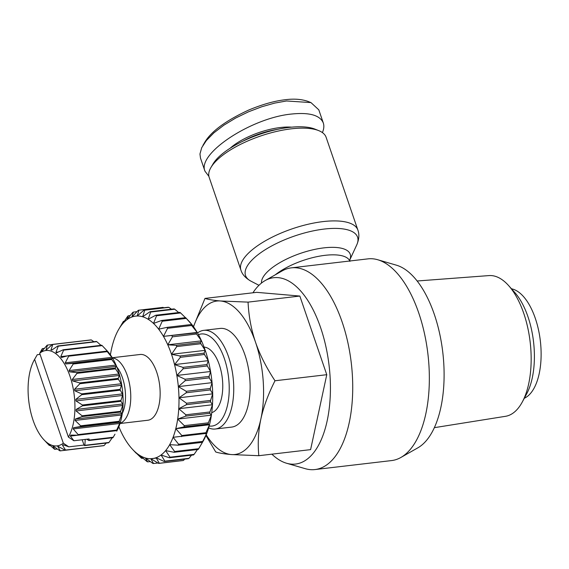 <?xml version="1.0" encoding="UTF-8"?>
<svg xmlns="http://www.w3.org/2000/svg" width="569" height="569" viewBox="0 0 569 569"><rect width="100%" height="100%" fill="white"/><g stroke="black" fill="none" stroke-linecap="round" stroke-linejoin="round"><path stroke-width="0.85" d="M240.922 270.104L209.164 177.329A61.808 22.44 -18.9 0 1 210.95 167.478A61.808 22.44 -18.9 0 1 260.367 136.083A61.808 22.44 -18.9 0 1 318.661 130.6A61.808 22.44 -18.9 0 1 326.115 137.285L357.873 230.061A61.808 22.44 161.1 0 0 292.132 228.852A61.808 22.44 161.1 0 0 240.922 270.104C242.223 274.407 245.552 278.092 250.908 281.136A59.212 21.494 -18.9 0 1 249.862 262.409A59.212 21.494 -18.9 0 1 318.889 229.812A59.212 21.494 -18.9 0 1 356.749 244.905C359.11 239.35 359.48 234.407 357.873 230.061M313.619 265.239L339.529 262.202M271.868 454.169A93.814 44.766 -96.7 0 0 286.563 463.244A93.814 44.766 -96.7 0 0 312.957 453.571A93.814 44.766 -96.7 0 0 323.59 337.275A93.814 44.766 -96.7 0 0 265.147 280.567A93.814 44.766 -96.7 0 0 262.906 281.989A93.814 44.766 -96.7 0 0 252.949 292.786M286.563 463.244L305.254 468.678A101.538 48.45 -96.7 0 0 314.991 469.553A101.538 48.45 -96.7 0 0 351.293 363.058A101.538 48.45 -96.7 0 0 291.349 267.85A101.538 48.45 -96.7 0 0 282.068 270.958L265.147 280.567M314.991 469.553L391.614 460.57A101.538 48.45 -96.7 0 0 400.889 457.462A101.538 48.45 -96.7 0 0 410.441 449.233A101.538 48.45 -96.7 0 0 426.266 342.694A101.538 48.45 -96.7 0 0 377.709 259.741A101.538 48.45 -96.7 0 0 367.965 258.867L338.768 262.295M400.889 457.462L417.817 447.853A93.814 44.766 -96.7 0 0 426.636 440.25A93.814 44.766 -96.7 0 0 441.26 341.82A93.814 44.766 -96.7 0 0 396.394 265.175L377.709 259.741M511.474 288.796A55.734 26.594 83.3 0 1 535.294 318.306A55.734 26.594 83.3 0 1 524.312 398.257M193.446 326.656L204.975 298.412C208.418 299.522 213.588 300.375 220.495 300.98L248.063 302.125C248.724 316.129 251.206 329.472 255.502 342.154C259.884 354.828 266.377 367.695 274.991 380.768C268.234 394.139 263.532 406.863 260.887 418.94C258.319 431.01 257.636 443.265 258.824 455.698L231.256 454.553A77.256 36.864 -96.7 0 0 260.887 418.94A77.256 36.864 -96.7 0 0 255.502 342.154A77.256 36.864 -96.7 0 0 220.495 300.98A77.256 36.864 -96.7 0 0 193.545 326.784M417.148 280.994L489.006 275.588A70.855 33.806 83.3 0 1 508.679 285.659A70.855 33.806 83.3 0 1 523.757 313.37A70.855 33.806 83.3 0 1 522.314 401.963A70.855 33.806 83.3 0 1 505.5 416.309L434.346 427.668M522.314 401.963L526.695 393.833A61.701 29.439 -96.7 0 0 527.947 316.684A61.701 29.439 -96.7 0 0 514.817 292.551L508.679 285.659M203.716 330.354L220.096 328.434A49.667 23.699 83.3 0 1 244.926 354.871A49.667 23.699 83.3 0 1 231.661 427.091L215.281 429.012A49.667 23.699 -96.7 0 0 228.546 356.791A49.667 23.699 -96.7 0 0 203.716 330.354A49.667 23.699 -96.7 0 0 197.507 332.986M208.638 427.888A49.667 23.699 -96.7 0 0 215.281 429.012M198.453 334.686A46.352 22.12 83.3 0 1 224.385 358.655A46.352 22.12 83.3 0 1 227.486 405.313A46.352 22.12 83.3 0 1 209.164 426.017M122.264 413.492A29.247 13.955 -96.7 0 0 116.816 366.969M204.058 347.097A33.109 15.797 83.3 0 1 221.412 372.588A33.109 15.797 83.3 0 1 216.604 409.211A33.109 15.797 83.3 0 1 211.739 412.646M120.066 423.329A33.109 15.797 -96.7 0 0 124.604 419.993A33.109 15.797 -96.7 0 0 129.483 383.719A33.109 15.797 -96.7 0 0 112.399 357.908M44.368 348.37L42.348 348.605L39.695 353.235L68.401 437.07L73.892 440.747L70.364 436.082L70.855 435.086L77.917 435.2A53.529 25.541 -96.7 0 0 78.152 434.595L73.209 428.926L73.565 427.71L80.506 426.53A53.529 25.541 -96.7 0 0 80.656 425.811L75.129 420.434L75.343 419.04L82.036 416.593A53.529 25.541 -96.7 0 0 82.107 415.804L76.061 410.96L76.111 409.452L82.441 405.832A53.529 25.541 -96.7 0 0 82.42 405L75.947 400.925L75.841 399.374L81.701 394.715A53.529 25.541 -96.7 0 0 81.602 393.876L74.802 390.768L74.539 389.239L79.859 383.726A53.529 25.541 -96.7 0 0 79.674 382.916L72.668 380.931L72.263 379.487L76.986 373.342A53.529 25.541 -96.7 0 0 76.73 372.595L69.646 371.849L69.119 370.554L73.209 364.025A53.529 25.541 -96.7 0 0 72.889 363.371L65.869 363.911L65.236 362.83L68.693 356.173A53.529 25.541 -96.7 0 0 68.323 355.646L61.495 357.474L60.783 356.642L63.636 350.134A53.529 25.541 -96.7 0 0 63.237 349.757L101.773 345.241A53.529 25.541 83.3 0 1 102.171 345.618L107.335 351.066A48.009 22.909 -96.7 0 1 116.73 431.153L117.499 429.609M77.917 435.2L116.453 430.676A53.529 25.541 83.3 0 0 116.688 430.079L120.194 422.248L73.565 427.71M80.506 426.53L119.042 422.006A53.529 25.541 83.3 0 0 119.191 421.295L121.972 413.578L75.343 419.04M82.036 416.593L120.571 412.077A53.529 25.541 83.3 0 0 120.635 411.287L122.691 405.491L122.74 403.99L76.111 409.452M82.441 405.832L120.969 401.316A53.529 25.541 83.3 0 0 120.955 400.484L122.577 395.462L122.47 393.904L75.841 399.374M81.701 394.715L120.237 390.199A53.529 25.541 83.3 0 0 120.137 389.36L121.432 385.305L121.169 383.769L74.539 389.239M79.859 383.726L118.388 379.21A53.529 25.541 83.3 0 0 118.21 378.399L119.298 375.469L118.893 374.025L72.263 379.487M76.986 373.342L115.514 368.826A53.529 25.541 83.3 0 0 115.258 368.079L116.275 366.386L115.749 365.092L69.119 370.554M73.209 364.025L111.737 359.508A53.529 25.541 83.3 0 0 111.424 358.854L112.498 358.449L111.865 357.36L65.236 362.83M105.521 349.124L108.138 352.019M63.237 349.757L56.324 352.929M56.715 352.808L55.961 352.268L58.266 346.172A53.529 25.541 -96.7 0 0 57.853 345.959L51.743 350.12L50.982 349.892L52.803 344.458A53.529 25.541 -96.7 0 0 52.398 344.423L46.793 349.537L46.053 349.629L47.497 345.07A53.529 25.541 -96.7 0 0 47.113 345.212L42.085 351.066L41.402 351.486L42.348 348.605M51.743 350.12L50.982 349.892L52.291 349.743M46.174 349.935L46.779 349.544M82.199 439.773L84.013 445.065L68.813 446.85L63.323 443.18A48.009 22.909 83.3 0 1 43.849 439.695L49.019 445.15A53.529 25.541 -96.7 0 0 49.418 445.52L47.824 443.351M47.938 443.415L54.389 449.112A53.529 25.541 -96.7 0 0 54.802 449.318L52.817 445.925M53.173 446.068L59.852 450.826A53.529 25.541 -96.7 0 0 60.257 450.861L57.81 446.359M58.522 446.608L57.768 446.701L58.5 446.601L65.158 450.214A53.529 25.541 -96.7 0 0 65.542 450.072L62.469 445.164L63.159 444.745L68.813 446.85M52.398 344.423L90.926 339.906A53.529 25.541 83.3 0 1 91.339 339.942L93.892 341.734M57.853 345.959L96.381 341.443A53.529 25.541 83.3 0 1 96.794 341.656L100.976 345.333M108.124 352.005L106.858 351.13A53.529 25.541 83.3 0 1 107.228 351.656L111.865 357.36M111.737 359.508L115.749 365.092M115.514 368.826L118.893 374.025M118.388 379.21L121.169 383.769M120.237 390.199L122.47 393.904M120.969 401.316L122.74 403.99M120.571 412.077L121.972 413.578M119.042 422.006L120.194 422.248M116.994 430.612L116.46 430.676L117.484 429.623M114.995 434.183L113.224 437.241A53.529 25.541 83.3 0 1 112.925 437.703L88.842 440.527L86.737 439.24M112.228 437.789L108.956 442.476A53.529 25.541 83.3 0 1 108.608 442.789L84.525 445.612L84.013 445.065M106.247 443.066L104.077 445.555A53.529 25.541 83.3 0 1 103.686 445.698L65.158 450.214M98.885 446.26L60.257 450.861M63.835 445.001L62.469 445.164L63.159 444.745M120.009 423.514L147.848 420.249A33.109 15.797 -96.7 0 0 153.986 416.551A33.109 15.797 -96.7 0 0 158.516 378.613A33.109 15.797 -96.7 0 0 140.138 354.48L112.299 357.737M242.927 141.169A41.388 15.029 -18.9 0 1 277.274 129.412M291.634 127.157A42.49 15.427 161.1 0 0 230.196 148.196M208.887 176.326L204.982 171.219C196.817 153.751 251.313 117.79 291.648 114.028C309.458 112.221 320.006 115.201 323.299 122.968C324.238 125.77 323.946 128.985 322.41 132.598M204.982 171.219L200.48 158.082L199.961 153.979L201.711 147.691L206.362 140.529L213.88 132.854L223.852 125.201L235.694 118.025L248.575 111.78L261.84 106.73L274.678 103.103L286.52 100.969L310.966 102.591L318.804 109.838L323.299 122.968M318.661 130.6L314.927 129.113A58.493 21.238 161.1 0 0 263.575 133.046A58.493 21.238 161.1 0 0 215.58 160.38A58.493 21.238 161.1 0 0 212.991 164.014L210.95 167.478M202.92 145.415L204.612 142.527C211.092 131.453 225.829 120.607 248.845 109.988C262.444 104.347 274.585 100.933 285.261 99.731C293.81 98.608 301.335 99.141 307.85 101.346L307.929 101.382M203.09 441.245A71.744 34.232 -96.7 0 0 203.183 441.082A71.744 34.232 -96.7 0 0 203.403 440.698A71.744 34.232 -96.7 0 0 206.803 433.336A71.744 34.232 -96.7 0 0 209.492 424.751A71.744 34.232 -96.7 0 0 211.398 415.142A71.744 34.232 -96.7 0 0 212.472 404.751A71.744 34.232 -96.7 0 0 212.692 393.833A71.744 34.232 -96.7 0 0 212.052 382.66A71.744 34.232 -96.7 0 0 210.566 371.507A71.744 34.232 -96.7 0 0 208.268 360.646A71.744 34.232 -96.7 0 0 205.224 350.348A71.744 34.232 -96.7 0 0 201.497 340.859A71.744 34.232 -96.7 0 0 197.187 332.424A71.744 34.232 -96.7 0 0 192.393 325.24A71.744 34.232 -96.7 0 0 189.157 321.414L185.636 317.658L161.553 320.482L153.523 323.441A71.744 34.232 83.3 0 1 158.673 329.188A71.744 34.232 83.3 0 1 163.467 336.371A71.744 34.232 83.3 0 1 167.777 344.814A71.744 34.232 83.3 0 1 171.504 354.295A71.744 34.232 83.3 0 1 174.555 364.601A71.744 34.232 83.3 0 1 176.845 375.462A71.744 34.232 83.3 0 1 178.339 386.614A71.744 34.232 83.3 0 1 178.979 397.788A71.744 34.232 83.3 0 1 178.758 408.698A71.744 34.232 83.3 0 1 177.677 419.09A71.744 34.232 83.3 0 1 175.778 428.699A71.744 34.232 83.3 0 1 173.09 437.291A71.744 34.232 83.3 0 1 169.683 444.652A71.744 34.232 83.3 0 1 165.643 450.605A71.744 34.232 83.3 0 1 161.077 455.001A71.744 34.232 83.3 0 1 156.084 457.725A71.744 34.232 83.3 0 1 150.792 458.721A71.744 34.232 83.3 0 1 145.337 457.96A71.744 34.232 83.3 0 1 139.853 455.463A71.744 34.232 83.3 0 1 134.462 451.288A71.744 34.232 83.3 0 1 132.549 449.361A71.744 34.232 83.3 0 1 129.312 445.534A71.744 34.232 83.3 0 1 124.519 438.35A71.744 34.232 83.3 0 1 120.208 429.915A71.744 34.232 83.3 0 1 118.85 426.743M110.422 354.871A71.744 34.232 83.3 0 1 112.207 346.023A71.744 34.232 83.3 0 1 114.895 337.431A71.744 34.232 83.3 0 1 118.302 330.07A71.744 34.232 83.3 0 1 118.516 329.693A71.744 34.232 83.3 0 1 122.342 324.124A71.744 34.232 83.3 0 1 126.908 319.728A71.744 34.232 83.3 0 1 131.901 316.997A71.744 34.232 83.3 0 1 137.193 316.001A71.744 34.232 83.3 0 1 142.648 316.762A71.744 34.232 83.3 0 1 148.132 319.266A71.744 34.232 83.3 0 1 153.523 323.441L156.546 315.767L180.629 312.943L185.451 317.68M191.525 455.179L188.972 458.329L164.889 461.153L161.077 455.001L169.434 457.768L193.517 454.944A77.256 36.864 83.3 0 0 194.107 454.375L170.024 457.199L165.643 450.605L174.121 452.284A77.256 36.864 -96.7 0 0 174.64 451.516L169.683 444.652L178.175 445.186L202.265 442.362L203.403 440.698L198.723 448.692L174.64 451.516M184.747 459.105L183.438 460.456L159.356 463.28L156.084 457.725L164.242 461.509L188.325 458.685A77.256 36.864 83.3 0 0 188.972 458.329M157.976 463.002L153.566 463.522L150.792 458.721L158.673 463.408L182.756 460.584A77.256 36.864 83.3 0 0 183.438 460.456M150.792 458.721L156.283 458.081M150.259 461.566L147.656 461.872L145.337 457.96L152.855 463.422A77.256 36.864 -96.7 0 0 153.566 463.522M143.032 458.23L141.773 458.372L139.853 455.463L146.944 461.544A77.256 36.864 -96.7 0 0 147.656 461.872M136.254 453.095L141.076 457.832A77.256 36.864 -96.7 0 0 141.773 458.372M180.629 312.943A77.256 36.864 83.3 0 0 179.932 312.395L155.842 315.219L148.132 319.266L150.678 312.047L174.761 309.223A77.256 36.864 83.3 0 0 174.05 308.903L149.967 311.727L142.648 316.762L144.761 310.176L168.844 307.352A77.256 36.864 83.3 0 0 168.14 307.253L144.057 310.077L137.193 316.001L138.95 310.19A77.256 36.864 -96.7 0 0 138.26 310.318L131.901 316.997L133.374 312.089A77.256 36.864 -96.7 0 0 132.726 312.438L126.908 319.728L128.181 315.823A77.256 36.864 -96.7 0 0 127.591 316.392L122.342 324.124L123.501 321.314L124.277 321.222M128.181 315.823L130.18 315.596M133.374 312.089L136.951 311.67M138.95 310.19L163.033 307.367L163.73 307.772M168.844 307.352L171.44 309.209M174.761 309.223L178.673 312.545M158.673 329.188L162.222 321.229L186.305 318.405L192.393 325.24L191.028 324.55L166.945 327.374L158.673 329.188M163.467 336.371L167.571 328.306L191.653 325.482L197.187 332.424L195.978 332.908L163.467 336.371L197.187 332.424M167.777 344.814L172.457 336.827L196.54 334.003L201.497 340.859L200.359 342.517L176.276 345.34L167.777 344.814L201.497 340.859M171.504 354.295L176.76 346.571L200.843 343.747L205.224 350.348L204.058 353.157L179.975 355.981L171.504 354.295L205.224 350.348M174.555 364.601L180.373 357.311L204.456 354.487L208.268 360.646L206.995 364.544L182.912 367.368L174.555 364.601L208.268 360.646M176.845 375.462L183.211 368.776L207.294 365.952L210.566 371.507L209.093 376.415L185.01 379.239L176.845 375.462L210.566 371.507M178.339 386.614L185.202 380.689L209.285 377.866L212.052 382.66L210.295 388.478L186.212 391.301L178.339 386.614L212.052 382.66M178.979 397.788L186.298 392.745L210.381 389.921L212.692 393.833L210.58 400.42L186.497 403.243L178.979 397.788L212.692 393.833M178.758 408.698L186.468 404.659L210.551 401.835L212.472 404.751L209.933 411.963L185.85 414.787L178.758 408.698L212.472 404.751M177.677 419.09L185.714 416.131L209.797 413.307L211.398 415.142L208.375 422.817L184.292 425.64L177.677 419.09L211.398 415.142M175.778 428.699L184.05 426.885L208.133 424.061L209.492 424.751L205.95 432.71L181.867 435.534L175.778 428.699L209.492 424.751M173.09 437.291L206.803 433.336L202.706 441.409L178.616 444.233L173.09 437.291M136.069 453.116L132.549 449.361M123.501 321.314A77.256 36.864 -96.7 0 0 122.975 322.082L118.615 329.529M181.518 436.651A77.256 36.864 -96.7 0 0 181.867 435.534M184.05 426.885A77.256 36.864 -96.7 0 0 184.292 425.64M185.714 416.131A77.256 36.864 -96.7 0 0 185.85 414.787M186.468 404.659A77.256 36.864 -96.7 0 0 186.497 403.243M186.298 392.745A77.256 36.864 -96.7 0 0 186.212 391.301M185.202 380.689A77.256 36.864 -96.7 0 0 185.01 379.239M183.211 368.776A77.256 36.864 -96.7 0 0 182.912 367.368M180.373 357.311A77.256 36.864 -96.7 0 0 179.975 355.981M176.76 346.571A77.256 36.864 -96.7 0 0 176.276 345.34M172.457 336.827A77.256 36.864 -96.7 0 0 171.895 335.731M167.571 328.306A77.256 36.864 -96.7 0 0 166.945 327.374M162.222 321.229A77.256 36.864 -96.7 0 0 161.553 320.482M156.546 315.767A77.256 36.864 -96.7 0 0 155.842 315.219M150.678 312.047A77.256 36.864 -96.7 0 0 149.967 311.727M144.761 310.176A77.256 36.864 -96.7 0 0 144.057 310.077M178.175 445.186A77.256 36.864 -96.7 0 0 178.616 444.233M158.673 463.408A77.256 36.864 -96.7 0 0 159.356 463.28M169.434 457.768A77.256 36.864 -96.7 0 0 170.024 457.199M164.242 461.509A77.256 36.864 -96.7 0 0 164.889 461.153M205.95 432.71A77.256 36.864 83.3 0 1 205.601 433.827M208.375 422.817A77.256 36.864 83.3 0 1 208.133 424.061M209.933 411.963A77.256 36.864 83.3 0 1 209.797 413.307M210.58 400.42A77.256 36.864 83.3 0 1 210.551 401.835M210.295 388.478A77.256 36.864 83.3 0 1 210.381 389.921M209.093 376.415A77.256 36.864 83.3 0 1 209.285 377.866M206.995 364.544A77.256 36.864 83.3 0 1 207.294 365.952M204.058 353.157A77.256 36.864 83.3 0 1 204.456 354.487M200.359 342.517A77.256 36.864 83.3 0 1 200.843 343.747M195.978 332.908A77.256 36.864 83.3 0 1 196.54 334.003M191.028 324.55A77.256 36.864 83.3 0 1 191.653 325.482M185.636 317.658A77.256 36.864 83.3 0 1 186.305 318.405M174.121 452.284L198.204 449.46A77.256 36.864 83.3 0 0 198.723 448.692M202.706 441.409A77.256 36.864 83.3 0 1 202.265 442.362M197.422 449.553L194.107 454.375M73.892 440.747L89.091 438.962L89.141 440.065A53.529 25.541 83.3 0 1 88.842 440.527M63.323 443.18L34.617 359.338L37.27 354.715L40.093 354.38M85.229 439.417L84.873 445.299A53.529 25.541 83.3 0 1 84.525 445.612M43.849 439.695A48.009 22.909 83.3 0 1 34.46 359.608A48.009 22.909 83.3 0 1 34.617 359.338M39.695 353.235A48.009 22.909 83.3 0 1 69.923 376.081A48.009 22.909 83.3 0 1 68.401 437.07M113.224 437.241L89.141 440.065M37.27 354.715L36.217 356.535M104.077 445.555L65.542 450.072M57.298 449.026L54.802 449.318M50.214 445.427L49.418 445.52M47.497 345.07L52.298 344.508M52.803 344.458L91.339 339.942M58.266 346.172L96.794 341.656M63.636 350.134L102.171 345.618M106.858 351.13L68.323 355.646M68.693 356.173L107.228 351.656M111.424 358.854L72.889 363.371M115.258 368.079L76.73 372.595M118.21 378.399L79.674 382.916M120.137 389.36L81.602 393.876M120.955 400.484L82.42 405M120.635 411.287L82.107 415.804M119.191 421.295L80.656 425.811M116.688 430.079L78.152 434.595M108.956 442.476L84.873 445.299M206.213 434.837A77.256 36.864 -96.7 0 0 231.256 454.553C224.35 453.948 219.179 453.095 215.736 451.985L205.942 435.477M248.063 302.125L299.842 296.058L256.754 292.345L204.975 298.412M274.991 380.768L326.77 374.701L299.842 296.058M258.824 455.698L310.603 449.631L326.77 374.701M356.749 244.905L349.743 260.033A46.743 16.97 161.1 0 0 309.536 250.63A46.743 16.97 161.1 0 0 261.477 283.063M275.225 274.841A44.147 16.024 -18.9 0 1 319.06 256.242A44.147 16.024 -18.9 0 1 349.786 261M77.896 435.193L70.364 436.082M119.839 423.464L73.209 428.926M121.759 414.965L75.129 420.434M122.691 405.491L76.061 410.96M122.577 395.462L75.947 400.925M121.432 385.305L74.802 390.768M119.298 375.469L72.668 380.931M116.275 366.386L69.646 371.849M112.498 358.449L65.869 363.911M107.413 351.173L107.008 351.222M67.597 355.838L60.783 356.642M58.486 351.969L55.961 352.268M258.959 285.304L250.908 281.136M349.928 261.37L349.764 259.926M314.764 265.104L291.349 267.85M310.966 102.591L307.85 101.353M118.516 329.693L118.857 329.102M203.183 441.082L202.849 441.672M34.46 359.608L36.238 356.507"/></g></svg>
